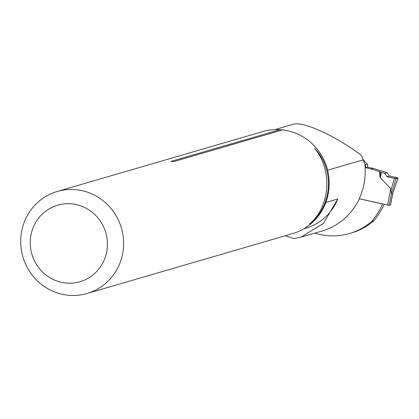 <?xml version="1.0" encoding="UTF-8"?>
<svg xmlns="http://www.w3.org/2000/svg" width="419" height="419" viewBox="0 0 419 419"><rect width="100%" height="100%" fill="white"/><g stroke="black" fill="none" stroke-linecap="round" stroke-linejoin="round"><path stroke-width="0.63" d="M363.263 159.759L367.337 164.243L365.604 164.746L365.211 164.531A66.438 64.144 73.8 0 0 365.792 167.741L365.221 167.61A63.117 60.933 -106.2 0 0 364.923 164.217L363.289 159.817L327.632 170.203M365.211 164.531L364.923 164.217M303.875 228.769L305.938 228.166A51.652 49.871 -106.2 0 0 337.761 199.025L323.463 223.385L301.172 237.065L321.892 231.052A63.117 60.933 -106.2 0 0 359.324 198.779L382.557 204.053A75.739 73.121 73.8 0 1 371.826 221.3A63.117 60.933 73.8 0 1 349.488 233.53A63.117 60.933 73.8 0 1 314.92 233.084M384.181 204.42A75.739 73.121 73.8 0 1 373.9 220.693L371.826 221.3M365.792 167.741L367.872 167.134A66.438 64.144 73.8 0 1 367.337 164.243M373.9 220.693A63.117 60.933 73.8 0 1 351.567 232.922L349.488 233.53M325.846 202.492L337.761 199.025M301.172 237.065L293.955 238.61L285.292 235.735M71.46 203.838A39.863 38.485 -106.2 0 0 34.169 260.251A39.863 38.485 -106.2 0 0 100.864 266.238A39.863 38.485 -106.2 0 0 71.46 203.838M75.661 189.666A53.15 51.312 -106.2 0 0 57.288 191.446A53.15 51.312 -106.2 0 0 22.888 256.826A53.15 51.312 -106.2 0 0 87.021 293.504A53.15 51.312 -106.2 0 0 123.291 237.521A53.15 51.312 -106.2 0 0 75.661 189.666M87.021 293.504L292.687 233.582A53.15 51.312 -106.2 0 0 325.448 203.555C329.496 192.834 330.235 181.752 327.658 170.308A53.15 51.312 -106.2 0 0 282.663 129.885L173.623 161.655A53.15 51.312 -106.2 0 0 172.288 161.514A53.15 51.312 -106.2 0 0 170.947 161.415L279.992 129.644A53.15 51.312 -106.2 0 0 262.954 131.529L57.288 191.446M314.543 148.242C332.786 169.973 330.366 206.703 309.505 224.149C332.545 206.127 335.006 169.396 314.543 148.242M279.992 129.644L282.663 129.885M274.974 129.581L293.174 124.281C302.764 120.955 334.551 135.416 361.346 155.292L363.289 159.817M365.221 167.61L365.096 167.647C365.735 178.562 363.765 188.953 359.198 198.816L359.324 198.779M359.23 198.747L389.115 205.368L391.456 193.463L390.754 188.739L380.426 177.871L380.342 176.823L380.023 176.745L380.258 177.331M367.856 167.139L373.177 168.349L371.134 168.946L379.389 171.586L380.023 176.745M371.134 168.946L365.813 167.736M390.969 189.88L394.42 178.468L386.952 176.708L389.298 176.022L398.05 178.091C397.751 178.51 396.542 178.635 394.42 178.468L396.086 178.672L391.456 193.463M391.472 193.939L392.624 193.604L398.045 178.085L392.786 193.232M392.912 192.86L390.539 204.938L389.115 205.368M373.177 168.349L371.402 169.019M394.42 178.468L386.952 176.708L384.851 173.45L387.24 172.754L373.449 168.422M384.851 173.45L381.081 172.204L380.342 176.823L379.708 171.696L381.081 172.204M379.389 171.586L379.708 171.696M386.952 176.708L389.298 176.022L387.24 172.754M396.086 178.672L398.008 178.117L397.008 177.714L389.298 176.022M364.577 163.62L365.604 164.746M387.523 205.179L390.754 188.739M390.498 204.964L392.813 193.18M381.321 172.282L380.426 177.871"/></g></svg>

